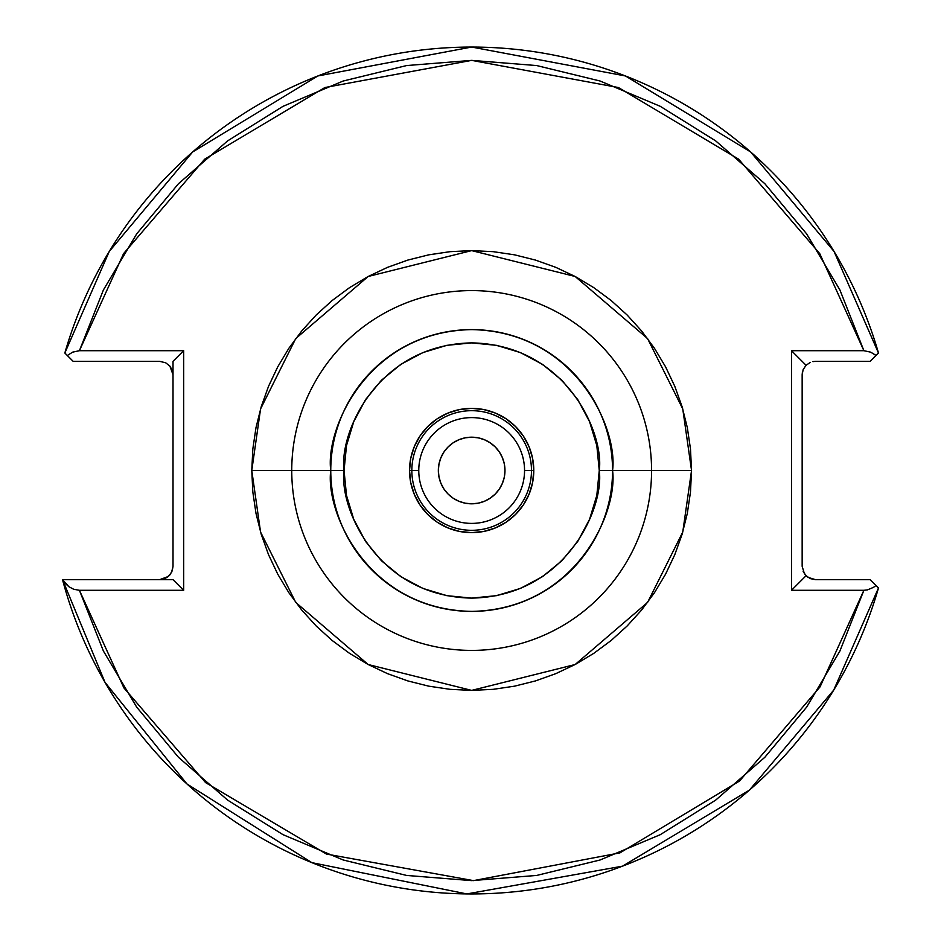 <?xml version="1.0" encoding="UTF-8"?>
<svg xmlns="http://www.w3.org/2000/svg" width="941" height="941" viewBox="0 0 941 941"><rect width="100%" height="100%" fill="white"/><g stroke="black" fill="none" stroke-linecap="round" stroke-linejoin="round"><path stroke-width="1.41" d="M409.535 470.5A62.13 62.13 0 0 0 471.664 532.63A62.13 62.13 0 0 0 533.782 470.5L531.477 470.5A59.812 59.812 0 0 1 471.664 530.312A59.812 59.812 0 0 1 411.84 470.5L409.535 470.5L410.723 458.385L414.263 446.728L420.004 435.989L427.732 426.567L437.142 418.839L447.881 413.099L459.537 409.57L471.664 408.37L483.78 409.57L495.436 413.099L506.176 418.839L515.586 426.567L523.314 435.989L529.054 446.728L532.594 458.385L533.782 470.5L532.594 482.615L529.054 494.272L523.314 505.011L515.586 514.433L506.176 522.161L495.436 527.901L483.78 531.43L471.664 532.63L459.537 531.43L447.881 527.901L437.142 522.161L427.732 514.433L420.004 505.011L414.263 494.272L410.723 482.615L409.535 470.5L411.84 470.5A59.812 59.812 0 0 1 471.664 410.688A59.812 59.812 0 0 1 531.477 470.5L524.549 470.5A52.896 52.896 0 0 0 471.664 417.604A52.896 52.896 0 0 0 418.769 470.5L411.84 470.5L418.769 470.5A52.896 52.896 0 0 1 471.664 417.604A52.896 52.896 0 0 1 524.549 470.5A52.896 52.896 0 0 1 471.664 523.396A52.896 52.896 0 0 1 418.769 470.5A52.896 52.896 0 0 0 471.664 523.396A52.896 52.896 0 0 0 524.549 470.5L531.477 470.5A59.812 59.812 0 0 1 471.664 530.312A59.812 59.812 0 0 1 411.84 470.5A59.812 59.812 0 0 1 471.664 410.688A59.812 59.812 0 0 1 531.477 470.5L533.782 470.5A62.13 62.13 0 0 0 471.664 408.37A62.13 62.13 0 0 0 409.535 470.5M438.341 470.5A33.311 33.311 0 0 1 471.664 437.189A33.311 33.311 0 0 1 504.976 470.5L504.341 477.005L502.435 483.251L499.365 489.014L495.213 494.06L490.167 498.201L484.403 501.282L478.157 503.176L471.664 503.811L465.16 503.176L458.914 501.282L453.15 498.201L448.104 494.06L443.952 489.014L440.882 483.251L438.988 477.005L438.341 470.5L438.988 463.995L440.882 457.749L443.952 451.986L448.104 446.94L453.15 442.799L458.914 439.718L465.16 437.824L471.664 437.189L478.157 437.824L484.403 439.718L490.167 442.799L495.213 446.94L499.365 451.986L502.435 457.749L504.341 463.995L504.976 470.5A33.311 33.311 0 0 1 471.664 503.811A33.311 33.311 0 0 1 438.341 470.5M173.015 452.127L173.015 488.873M691.541 470.5L651.572 470.5A179.907 179.907 0 0 1 471.664 650.407A179.907 179.907 0 0 1 291.745 470.5L251.776 470.5L260.563 408.935L295.745 338.572L368.178 276.478L471.664 250.612L575.139 276.478L647.573 338.572L682.754 408.935L691.541 470.5L690.482 448.951L687.318 427.602L682.072 406.665L674.803 386.351L665.581 366.849L654.489 348.335L641.633 331.009L627.141 315.012L611.156 300.52L593.818 287.675L575.316 276.572L555.802 267.35L535.488 260.081L514.562 254.835L493.213 251.67L471.664 250.612L450.104 251.67L428.767 254.835L407.829 260.081L387.516 267.35L368.002 276.572L349.499 287.675L332.161 300.52L316.176 315.012L301.685 331.009L288.828 348.335L277.736 366.849L268.514 386.351L261.245 406.665L255.999 427.602L252.835 448.951L251.776 470.5L252.835 492.049L255.999 513.398L261.245 534.335L268.514 554.649L277.736 574.151L288.828 592.665L301.685 609.991L316.176 625.988L332.161 640.48L349.499 653.325L368.002 664.428L387.516 673.65L407.829 680.919L428.767 686.165L450.104 689.33L471.664 690.388L493.213 689.33L514.562 686.165L535.488 680.919L555.802 673.65L575.316 664.428L593.818 653.325L611.156 640.48L627.141 625.988L641.633 609.991L654.489 592.665L665.581 574.151L674.803 554.649L682.072 534.335L687.318 513.398L690.482 492.049L691.541 470.5L682.754 532.065L647.573 602.428L575.139 664.522L471.664 690.388L368.178 664.522L295.745 602.428L260.563 532.065L251.776 470.5L291.745 470.5A179.907 179.907 0 0 0 471.664 650.407A179.907 179.907 0 0 0 651.572 470.5L612.556 470.5A140.891 140.891 0 0 1 471.664 611.391A140.891 140.891 0 0 1 330.762 470.5L291.745 470.5L330.762 470.5C325.104 511.716 367.378 609.474 471.664 611.391C575.939 609.474 618.213 511.716 612.556 470.5L599.264 470.5C604.393 507.822 566.106 596.371 471.664 598.111C377.212 596.371 338.925 507.822 344.053 470.5L330.762 470.5L344.053 470.5L346.5 495.401L353.757 519.338L365.555 541.393L381.423 560.73L400.76 576.598L422.827 588.396L446.763 595.653L471.664 598.111L496.554 595.653L520.491 588.396L542.557 576.598L561.895 560.73L577.762 541.393L589.56 519.338L596.817 495.401L599.264 470.5L596.817 445.599L589.56 421.662L577.762 399.607L561.895 380.27L542.557 364.402L520.491 352.604L496.554 345.347L471.664 342.889L446.763 345.347L422.827 352.604L400.76 364.402L381.423 380.27L365.555 399.607L353.757 421.662L346.5 445.599L344.053 470.5C338.925 433.178 377.212 344.629 471.664 342.889C566.106 344.629 604.393 433.178 599.264 470.5L612.556 470.5C618.213 429.284 575.939 331.526 471.664 329.609C367.378 331.526 325.104 429.284 330.762 470.5A140.891 140.891 0 0 1 471.664 329.609A140.891 140.891 0 0 1 612.556 470.5L651.572 470.5A179.907 179.907 0 0 0 471.664 290.593A179.907 179.907 0 0 0 291.745 470.5A179.907 179.907 0 0 1 471.664 290.593A179.907 179.907 0 0 1 651.572 470.5L691.541 470.5M832.315 361.356L837.184 361.356M167.604 577.045L159.688 579.644L164.122 578.88L168.274 576.504L171.603 572.281L173.015 566.317L172.25 570.752L169.874 574.904L165.64 578.233L159.688 579.644L168.274 576.504L171.603 572.281L173.015 566.317L173.015 361.356L173.015 566.317M159.688 361.356L165.64 362.767L169.874 366.096L172.25 370.248L173.015 374.683L172.25 370.248L169.874 366.096L165.64 362.767L159.688 361.356L73.175 361.356L159.688 361.356L165.64 362.767L169.874 366.096L173.015 374.683M877.824 587.325L878.482 587.984A423.45 423.45 0 0 1 62.518 579.644L105.004 682.343L186.953 783.947L311.894 862.662L466.83 893.926L622.53 866.167L749.412 790.134L833.726 690.082L878.482 587.984L870.143 579.644L815.482 579.644L870.143 579.644L875.989 585.502L873.53 587.337L875.989 585.502L877.059 586.561M111.026 579.644L106.133 579.644M878.482 353.016L870.143 361.356L815.482 361.356L870.143 361.356L875.989 355.498L870.672 352.157L863.897 350.699L819.729 253.6L738.65 159.182L618.413 87.537L471.664 60.377L324.904 87.537L204.667 159.182L123.589 253.6L79.42 350.699L72.657 352.146L67.329 355.498L64.835 353.016A423.45 423.45 0 0 1 878.482 353.016L834.055 251.459L750.671 151.971L625.459 75.962L471.664 47.05L317.858 75.962L192.646 151.971L109.262 251.459L64.835 353.016L73.175 361.356L67.329 355.498L72.657 352.146L79.42 350.699L183.671 350.699L173.015 361.356L183.671 350.699L183.671 590.301L173.015 579.644L183.671 590.301L183.671 350.699L79.42 350.699L103.392 289.993L136.692 233.862L178.461 183.73L227.663 140.856L283.041 106.321L343.194 81.02L406.606 65.564L471.664 60.377L536.711 65.564L600.123 81.02L660.276 106.321L715.654 140.856L764.857 183.73L806.625 233.862L839.925 289.993L863.897 350.699L791.499 350.699L791.499 590.301L863.897 590.301L839.925 651.007L806.625 707.138L764.857 757.27L715.654 800.144L660.276 834.679L600.123 859.98L536.711 875.436L471.664 880.623L406.606 875.436L343.194 859.98L283.041 834.679L227.663 800.144L178.461 757.27L136.692 707.138L103.392 651.007L79.42 590.301L183.671 590.301L79.42 590.301L73.692 589.254L68.916 586.749L62.518 579.644L173.015 579.644L62.8 579.644L65.282 583.444L68.916 586.749L73.692 589.254L79.42 590.301L123.906 687.918L205.597 782.606L326.468 854.063L473.499 880.623L619.966 852.864L739.567 781.018L820.058 686.871L863.897 590.301L867.414 589.901L873.53 587.337L867.414 589.901L863.897 590.301L791.499 590.301L791.499 350.699L806.061 365.261L803.167 369.578L802.155 374.683L802.414 372.083M837.184 579.644L832.326 579.644M802.155 566.317L802.155 374.683L802.155 566.317L804.402 573.716L802.155 566.317M804.402 573.716L808.084 577.398L806.061 575.739L791.499 590.301L806.061 575.739L803.167 571.422M806.061 575.739L810.377 578.633L815.482 579.644L808.084 577.398M812.883 361.615L815.482 361.356M876.095 355.404L870.672 352.157L863.897 350.699L791.499 350.699L806.061 365.261L810.377 362.367L806.061 365.261L803.167 369.578L802.155 374.683L803.167 369.578M170.415 574.233L169.109 575.739M875.989 355.498L877.8 353.698"/></g></svg>
